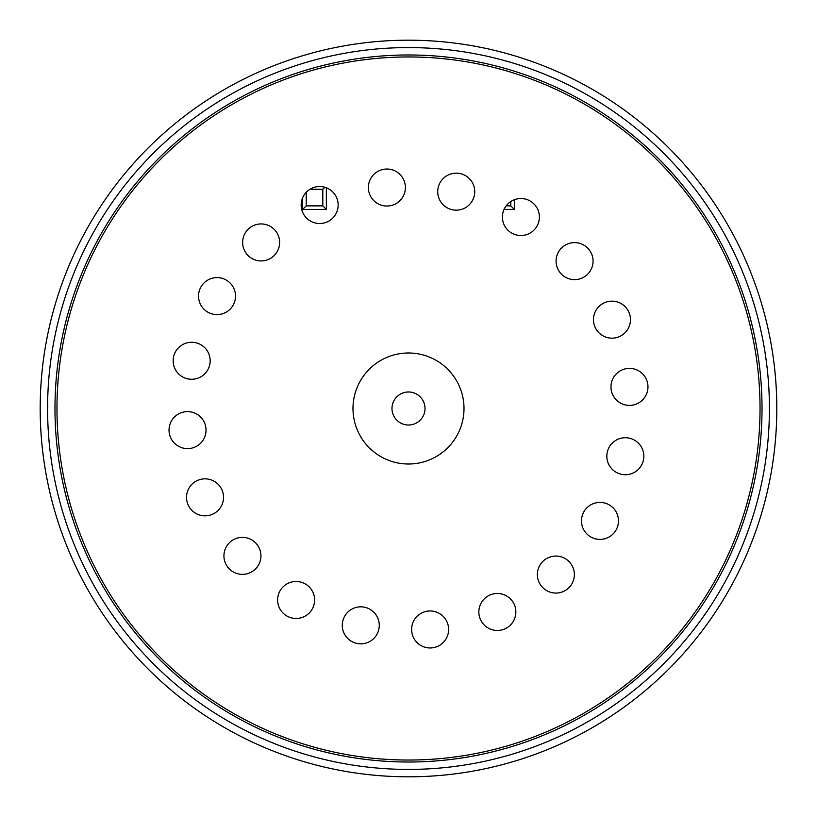 <?xml version="1.0" encoding="UTF-8"?>
<svg xmlns="http://www.w3.org/2000/svg" width="817" height="817" viewBox="0 0 817 817"><rect width="100%" height="100%" fill="white"/><g stroke="black" fill="none" stroke-linecap="round" stroke-linejoin="round"><path stroke-width="1.23" d="M326.351 187.777L326.351 209.418L302.668 209.418L302.668 197.704M306.212 192.322L306.212 205.874L322.807 205.874L322.807 189.278L309.949 189.278M322.807 189.278L324.829 187.256M326.351 209.418L322.807 205.874M302.668 209.418L306.212 205.874M164.033 133.028A368.304 368.304 0 0 1 683.972 164.033A368.304 368.304 0 0 1 652.967 683.972A368.304 368.304 0 0 1 133.028 652.967A368.304 368.304 0 0 1 164.033 133.028M489.934 595.021A18.505 18.505 0 0 0 480.386 619.378A18.505 18.505 0 0 0 504.743 628.927A18.505 18.505 0 0 0 514.302 604.57A18.505 18.505 0 0 0 489.934 595.021M428.312 611.055A18.505 18.505 0 0 0 411.697 631.275A18.505 18.505 0 0 0 431.917 647.881A18.505 18.505 0 0 0 448.533 627.67A18.505 18.505 0 0 0 428.312 611.055M364.75 607.266A18.505 18.505 0 0 0 342.701 621.359A18.505 18.505 0 0 0 356.794 643.408A18.505 18.505 0 0 0 378.843 629.315A18.505 18.505 0 0 0 364.75 607.266M305.466 584.022A18.505 18.505 0 0 0 280.149 590.609A18.505 18.505 0 0 0 286.736 615.926A18.505 18.505 0 0 0 312.063 609.339A18.505 18.505 0 0 0 305.466 584.022M256.272 543.591A18.505 18.505 0 0 0 230.159 542.028A18.505 18.505 0 0 0 228.597 568.152A18.505 18.505 0 0 0 254.72 569.704A18.505 18.505 0 0 0 256.272 543.591M221.979 489.934A18.505 18.505 0 0 0 197.622 480.386A18.505 18.505 0 0 0 188.073 504.743A18.505 18.505 0 0 0 212.43 514.302A18.505 18.505 0 0 0 221.979 489.934M205.945 428.312A18.505 18.505 0 0 0 185.725 411.697A18.505 18.505 0 0 0 169.119 431.917A18.505 18.505 0 0 0 189.33 448.533A18.505 18.505 0 0 0 205.945 428.312M209.734 364.75A18.505 18.505 0 0 0 195.641 342.701A18.505 18.505 0 0 0 173.592 356.794A18.505 18.505 0 0 0 187.685 378.843A18.505 18.505 0 0 0 209.734 364.75M232.978 305.466A18.505 18.505 0 0 0 226.391 280.149A18.505 18.505 0 0 0 201.074 286.736A18.505 18.505 0 0 0 207.661 312.063A18.505 18.505 0 0 0 232.978 305.466M273.409 256.272A18.505 18.505 0 0 0 274.972 230.159A18.505 18.505 0 0 0 248.848 228.597A18.505 18.505 0 0 0 247.296 254.72A18.505 18.505 0 0 0 273.409 256.272M327.066 221.979A18.505 18.505 0 0 0 336.614 197.622A18.505 18.505 0 0 0 312.257 188.073A18.505 18.505 0 0 0 302.698 212.43A18.505 18.505 0 0 0 327.066 221.979M388.688 205.945A18.505 18.505 0 0 0 405.303 185.725A18.505 18.505 0 0 0 385.083 169.119A18.505 18.505 0 0 0 368.467 189.33A18.505 18.505 0 0 0 388.688 205.945M452.25 209.734A18.505 18.505 0 0 0 474.299 195.641A18.505 18.505 0 0 0 460.206 173.592A18.505 18.505 0 0 0 438.157 187.685A18.505 18.505 0 0 0 452.25 209.734M511.534 232.978A18.505 18.505 0 0 0 536.851 226.391A18.505 18.505 0 0 0 530.264 201.074A18.505 18.505 0 0 0 504.937 207.661A18.505 18.505 0 0 0 511.534 232.978M560.728 273.409A18.505 18.505 0 0 0 586.841 274.972A18.505 18.505 0 0 0 588.403 248.848A18.505 18.505 0 0 0 562.28 247.296A18.505 18.505 0 0 0 560.728 273.409M595.021 327.066A18.505 18.505 0 0 0 619.378 336.614A18.505 18.505 0 0 0 628.927 312.257A18.505 18.505 0 0 0 604.57 302.698A18.505 18.505 0 0 0 595.021 327.066M611.055 388.688A18.505 18.505 0 0 0 631.275 405.303A18.505 18.505 0 0 0 647.881 385.083A18.505 18.505 0 0 0 627.67 368.467A18.505 18.505 0 0 0 611.055 388.688M607.266 452.25A18.505 18.505 0 0 0 621.359 474.299A18.505 18.505 0 0 0 643.408 460.206A18.505 18.505 0 0 0 629.315 438.157A18.505 18.505 0 0 0 607.266 452.25M584.022 511.534A18.505 18.505 0 0 0 590.609 536.851A18.505 18.505 0 0 0 615.926 530.264A18.505 18.505 0 0 0 609.339 504.937A18.505 18.505 0 0 0 584.022 511.534M543.591 560.728A18.505 18.505 0 0 0 542.028 586.841A18.505 18.505 0 0 0 568.152 588.403A18.505 18.505 0 0 0 569.704 562.28A18.505 18.505 0 0 0 543.591 560.728M445.347 450.014A55.505 55.505 0 0 0 450.014 371.653A55.505 55.505 0 0 0 371.653 366.986A55.505 55.505 0 0 0 366.986 445.347A55.505 55.505 0 0 0 445.347 450.014M641.835 671.431A351.535 351.535 0 0 0 671.431 175.165A351.535 351.535 0 0 0 175.165 145.569A351.535 351.535 0 0 0 145.569 641.835A351.535 351.535 0 0 0 641.835 671.431M514.332 199.726L514.332 209.418L504.028 209.418M506.132 205.874L510.788 205.874L510.788 201.523M514.332 209.418L510.788 205.874M419.468 420.857A16.524 16.524 0 0 0 420.857 397.532A16.524 16.524 0 0 0 397.532 396.143A16.524 16.524 0 0 0 396.143 419.468A16.524 16.524 0 0 0 419.468 420.857M173.847 144.088A353.516 353.516 0 0 0 144.088 643.153A353.516 353.516 0 0 0 643.153 672.912A353.516 353.516 0 0 0 672.912 173.847A353.516 353.516 0 0 0 173.847 144.088M648.065 678.447A360.92 360.92 0 0 1 138.553 648.065A360.92 360.92 0 0 1 168.935 138.553A360.92 360.92 0 0 1 678.447 168.935A360.92 360.92 0 0 1 648.065 678.447"/></g></svg>
